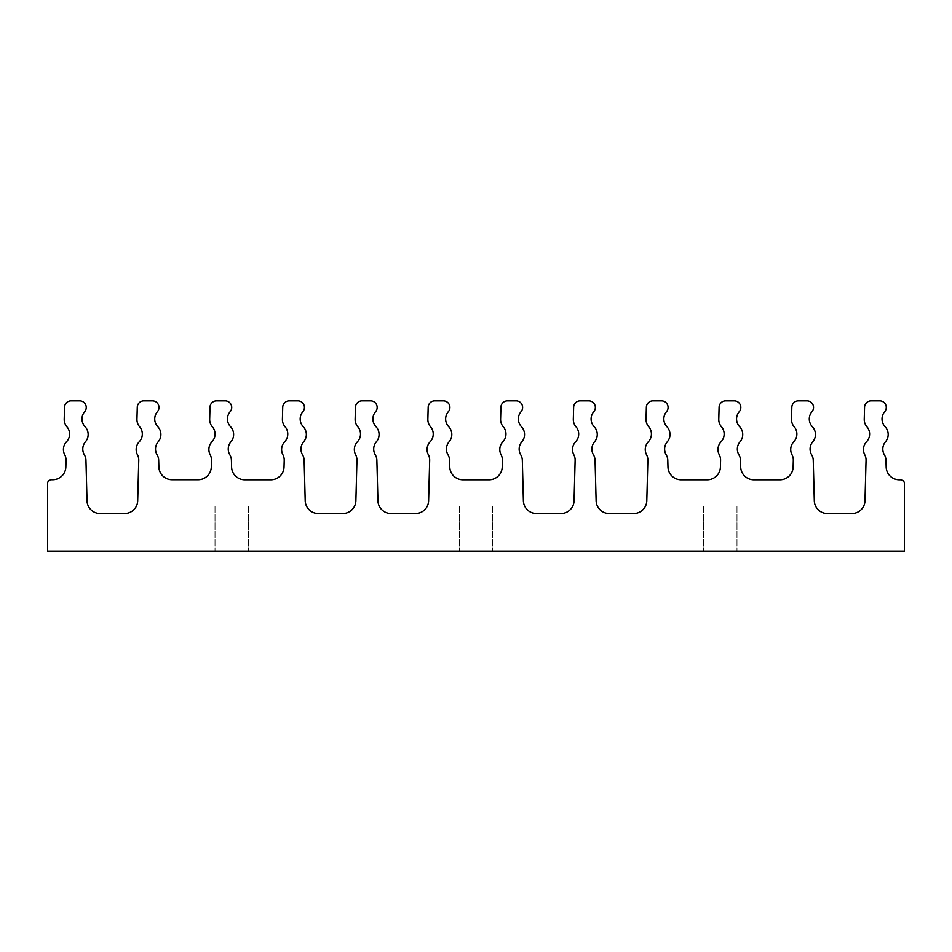 <?xml version="1.0" encoding="UTF-8"?>
<svg xmlns="http://www.w3.org/2000/svg" width="952" height="952" viewBox="0 0 952 952"><rect width="100%" height="100%" fill="white"/><g stroke="black" fill="none" stroke-linecap="round" stroke-linejoin="round"><path stroke-width="0.71" stroke-dasharray="4.76 3.57" d="M720.414 466.98A13.149 13.149 0 0 1 707.265 479.784L681.108 479.784A13.149 13.149 0 0 1 667.971 466.98L667.792 460.316A11.269 11.269 0 0 0 666.21 454.842A11.269 11.269 0 0 1 667.304 441.776A11.269 11.269 0 0 0 666.912 426.722A11.269 11.269 0 0 1 666.519 411.68A6.593 6.593 0 0 0 661.497 400.816L652.953 400.816A6.593 6.593 0 0 0 646.36 407.23L646.051 419.213A11.269 11.269 0 0 0 649.264 427.4A11.269 11.269 0 0 1 648.336 441.776A11.269 11.269 0 0 0 646.563 454.77A11.269 11.269 0 0 1 647.86 460.316L646.801 500.74A13.149 13.149 0 0 1 633.651 513.544L609.268 513.544A13.149 13.149 0 0 1 596.119 500.74L595.059 460.316A11.269 11.269 0 0 0 593.477 454.842A11.269 11.269 0 0 1 594.572 441.776A11.269 11.269 0 0 0 594.179 426.722A11.269 11.269 0 0 1 593.786 411.68A6.593 6.593 0 0 0 588.764 400.816L580.232 400.816A6.593 6.593 0 0 0 573.639 407.23L573.318 419.213A11.269 11.269 0 0 0 576.531 427.4A11.269 11.269 0 0 1 575.615 441.776A11.269 11.269 0 0 0 573.83 454.77A11.269 11.269 0 0 1 575.127 460.316L574.068 500.74A13.149 13.149 0 0 1 560.918 513.544L536.535 513.544A13.149 13.149 0 0 1 523.386 500.74L522.327 460.316A11.269 11.269 0 0 0 520.744 454.842A11.269 11.269 0 0 1 521.851 441.776A11.269 11.269 0 0 0 521.458 426.722A11.269 11.269 0 0 1 521.053 411.68A6.593 6.593 0 0 0 516.032 400.816L507.499 400.816A6.593 6.593 0 0 0 500.907 407.23L500.597 419.213A11.269 11.269 0 0 0 503.81 427.4A11.269 11.269 0 0 1 502.882 441.776A11.269 11.269 0 0 0 501.097 454.77A11.269 11.269 0 0 1 502.394 460.316L502.228 466.98A13.149 13.149 0 0 1 489.078 479.784L462.922 479.784A13.149 13.149 0 0 1 449.772 466.98L449.606 460.316A11.269 11.269 0 0 0 448.023 454.842A11.269 11.269 0 0 1 449.118 441.776A11.269 11.269 0 0 0 448.725 426.722A11.269 11.269 0 0 1 448.332 411.68A6.593 6.593 0 0 0 443.311 400.816L434.767 400.816A6.593 6.593 0 0 0 428.174 407.23L427.865 419.213A11.269 11.269 0 0 0 431.077 427.4A11.269 11.269 0 0 1 430.149 441.776A11.269 11.269 0 0 0 428.376 454.77A11.269 11.269 0 0 1 429.673 460.316L428.614 500.74A13.149 13.149 0 0 1 415.465 513.544L391.082 513.544A13.149 13.149 0 0 1 377.932 500.74L376.873 460.316A11.269 11.269 0 0 0 375.29 454.842A11.269 11.269 0 0 1 376.385 441.776A11.269 11.269 0 0 0 375.992 426.722A11.269 11.269 0 0 1 375.6 411.68A6.593 6.593 0 0 0 370.578 400.816L362.046 400.816A6.593 6.593 0 0 0 355.453 407.23L355.132 419.213A11.269 11.269 0 0 0 358.345 427.4A11.269 11.269 0 0 1 357.428 441.776A11.269 11.269 0 0 0 355.643 454.77A11.269 11.269 0 0 1 356.94 460.316L355.881 500.74A13.149 13.149 0 0 1 342.732 513.544L318.349 513.544A13.149 13.149 0 0 1 305.199 500.74L304.14 460.316A11.269 11.269 0 0 0 302.558 454.842A11.269 11.269 0 0 1 303.664 441.776A11.269 11.269 0 0 0 303.26 426.722A11.269 11.269 0 0 1 302.867 411.68A6.593 6.593 0 0 0 297.845 400.816L289.313 400.816A6.593 6.593 0 0 0 282.72 407.23L282.411 419.213A11.269 11.269 0 0 0 285.612 427.4A11.269 11.269 0 0 1 284.696 441.776A11.269 11.269 0 0 0 282.911 454.77A11.269 11.269 0 0 1 284.208 460.316L284.029 466.98A13.149 13.149 0 0 1 270.892 479.784L244.735 479.784A13.149 13.149 0 0 1 231.586 466.98L231.419 460.316A11.269 11.269 0 0 0 229.837 454.842A11.269 11.269 0 0 1 230.931 441.776A11.269 11.269 0 0 0 230.539 426.722A11.269 11.269 0 0 1 230.146 411.68A6.593 6.593 0 0 0 225.124 400.816L216.58 400.816A6.593 6.593 0 0 0 209.987 407.23L209.678 419.213A11.269 11.269 0 0 0 212.891 427.4A11.269 11.269 0 0 1 211.963 441.776A11.269 11.269 0 0 0 210.19 454.77A11.269 11.269 0 0 1 211.475 460.316L211.308 466.92A13.149 13.149 0 0 1 198.159 479.725L172.003 479.725A13.149 13.149 0 0 1 158.865 466.92L158.686 460.316A11.269 11.269 0 0 0 157.104 454.842A11.269 11.269 0 0 1 158.199 441.776A11.269 11.269 0 0 0 157.806 426.722A11.269 11.269 0 0 1 157.413 411.68A6.593 6.593 0 0 0 152.391 400.816L143.847 400.816A6.593 6.593 0 0 0 137.266 407.23L136.945 419.213A11.269 11.269 0 0 0 140.158 427.4A11.269 11.269 0 0 1 139.242 441.776A11.269 11.269 0 0 0 137.457 454.77A11.269 11.269 0 0 1 138.754 460.316L137.695 500.74A13.149 13.149 0 0 1 124.545 513.544L100.162 513.544A13.149 13.149 0 0 1 87.013 500.74L85.954 460.316A11.269 11.269 0 0 0 84.371 454.842A11.269 11.269 0 0 1 85.466 441.776A11.269 11.269 0 0 0 85.073 426.722A11.269 11.269 0 0 1 84.68 411.68A6.593 6.593 0 0 0 79.659 400.816L71.126 400.816A6.593 6.593 0 0 0 64.534 407.23L64.212 419.213A11.269 11.269 0 0 0 67.425 427.4A11.269 11.269 0 0 1 66.509 441.776A11.269 11.269 0 0 0 64.724 454.77A11.269 11.269 0 0 1 66.021 460.316L65.855 466.92A13.149 13.149 0 0 1 52.705 479.725L51.36 479.725A3.76 3.76 0 0 0 47.6 483.485L47.6 551.184L904.4 551.184L904.4 483.545A3.76 3.76 0 0 0 900.64 479.784L899.307 479.784A13.149 13.149 0 0 1 886.157 466.98L885.979 460.316A11.269 11.269 0 0 0 884.396 454.842A11.269 11.269 0 0 1 885.491 441.776A11.269 11.269 0 0 0 885.098 426.722A11.269 11.269 0 0 1 884.706 411.68A6.593 6.593 0 0 0 879.684 400.816L871.139 400.816A6.593 6.593 0 0 0 864.559 407.23L864.237 419.213A11.269 11.269 0 0 0 867.451 427.4A11.269 11.269 0 0 1 866.534 441.776A11.269 11.269 0 0 0 864.749 454.77A11.269 11.269 0 0 1 866.046 460.316L864.987 500.74A13.149 13.149 0 0 1 851.838 513.544L827.455 513.544A13.149 13.149 0 0 1 814.305 500.74L813.246 460.316A11.269 11.269 0 0 0 811.663 454.842A11.269 11.269 0 0 1 812.758 441.776A11.269 11.269 0 0 0 812.365 426.722A11.269 11.269 0 0 1 811.973 411.68A6.593 6.593 0 0 0 806.951 400.816L798.419 400.816A6.593 6.593 0 0 0 791.826 407.23L791.505 419.213A11.269 11.269 0 0 0 794.718 427.4A11.269 11.269 0 0 1 793.801 441.776A11.269 11.269 0 0 0 792.016 454.77A11.269 11.269 0 0 1 793.313 460.316L793.135 466.98A13.149 13.149 0 0 1 779.986 479.784L753.841 479.784A13.149 13.149 0 0 1 740.692 466.98L740.525 460.316A11.269 11.269 0 0 0 738.931 454.842A11.269 11.269 0 0 1 740.037 441.776A11.269 11.269 0 0 0 739.644 426.722A11.269 11.269 0 0 1 739.252 411.68A6.593 6.593 0 0 0 734.23 400.816L725.686 400.816A6.593 6.593 0 0 0 719.093 407.23L718.784 419.213A11.269 11.269 0 0 0 721.997 427.4A11.269 11.269 0 0 1 721.069 441.776A11.269 11.269 0 0 0 719.284 454.77A11.269 11.269 0 0 1 720.581 460.316L720.414 466.98M720.259 551.184L736.991 551.184L720.259 551.184M476 551.184L492.719 551.184L476 551.184M231.741 551.184L215.009 551.184L231.741 551.184M720.259 506.095L736.991 506.095L720.259 506.095M231.741 506.095L215.009 506.095L231.741 506.095M476 506.095L492.719 506.095L476 506.095M703.54 506.095L703.54 551.184L703.54 506.095M736.991 506.095L736.991 551.184L736.991 506.095M215.009 506.095L215.009 551.184L215.009 506.095M248.46 506.095L248.46 551.184L248.46 506.095M459.28 506.095L459.28 551.184L459.28 506.095M492.719 506.095L492.719 551.184L492.719 506.095"/><path stroke-width="1.43" d="M720.414 466.98A13.149 13.149 0 0 1 707.265 479.784L681.108 479.784A13.149 13.149 0 0 1 667.971 466.98L667.792 460.316A11.269 11.269 0 0 0 666.21 454.842A11.269 11.269 0 0 1 667.304 441.776A11.269 11.269 0 0 0 666.912 426.722A11.269 11.269 0 0 1 666.519 411.68A6.593 6.593 0 0 0 661.497 400.816L652.953 400.816A6.593 6.593 0 0 0 646.36 407.23L646.051 419.213A11.269 11.269 0 0 0 649.264 427.4A11.269 11.269 0 0 1 648.336 441.776A11.269 11.269 0 0 0 646.563 454.77A11.269 11.269 0 0 1 647.86 460.316L646.801 500.74A13.149 13.149 0 0 1 633.651 513.544L609.268 513.544A13.149 13.149 0 0 1 596.119 500.74L595.059 460.316A11.269 11.269 0 0 0 593.477 454.842A11.269 11.269 0 0 1 594.572 441.776A11.269 11.269 0 0 0 594.179 426.722A11.269 11.269 0 0 1 593.786 411.68A6.593 6.593 0 0 0 588.764 400.816L580.232 400.816A6.593 6.593 0 0 0 573.639 407.23L573.318 419.213A11.269 11.269 0 0 0 576.531 427.4A11.269 11.269 0 0 1 575.615 441.776A11.269 11.269 0 0 0 573.83 454.77A11.269 11.269 0 0 1 575.127 460.316L574.068 500.74A13.149 13.149 0 0 1 560.918 513.544L536.535 513.544A13.149 13.149 0 0 1 523.386 500.74L522.327 460.316A11.269 11.269 0 0 0 520.744 454.842A11.269 11.269 0 0 1 521.851 441.776A11.269 11.269 0 0 0 521.458 426.722A11.269 11.269 0 0 1 521.053 411.68A6.593 6.593 0 0 0 516.032 400.816L507.499 400.816A6.593 6.593 0 0 0 500.907 407.23L500.597 419.213A11.269 11.269 0 0 0 503.81 427.4A11.269 11.269 0 0 1 502.882 441.776A11.269 11.269 0 0 0 501.097 454.77A11.269 11.269 0 0 1 502.394 460.316L502.228 466.98A13.149 13.149 0 0 1 489.078 479.784L462.922 479.784A13.149 13.149 0 0 1 449.772 466.98L449.606 460.316A11.269 11.269 0 0 0 448.023 454.842A11.269 11.269 0 0 1 449.118 441.776A11.269 11.269 0 0 0 448.725 426.722A11.269 11.269 0 0 1 448.332 411.68A6.593 6.593 0 0 0 443.311 400.816L434.767 400.816A6.593 6.593 0 0 0 428.174 407.23L427.865 419.213A11.269 11.269 0 0 0 431.077 427.4A11.269 11.269 0 0 1 430.149 441.776A11.269 11.269 0 0 0 428.376 454.77A11.269 11.269 0 0 1 429.673 460.316L428.614 500.74A13.149 13.149 0 0 1 415.465 513.544L391.082 513.544A13.149 13.149 0 0 1 377.932 500.74L376.873 460.316A11.269 11.269 0 0 0 375.29 454.842A11.269 11.269 0 0 1 376.385 441.776A11.269 11.269 0 0 0 375.992 426.722A11.269 11.269 0 0 1 375.6 411.68A6.593 6.593 0 0 0 370.578 400.816L362.046 400.816A6.593 6.593 0 0 0 355.453 407.23L355.132 419.213A11.269 11.269 0 0 0 358.345 427.4A11.269 11.269 0 0 1 357.428 441.776A11.269 11.269 0 0 0 355.643 454.77A11.269 11.269 0 0 1 356.94 460.316L355.881 500.74A13.149 13.149 0 0 1 342.732 513.544L318.349 513.544A13.149 13.149 0 0 1 305.199 500.74L304.14 460.316A11.269 11.269 0 0 0 302.558 454.842A11.269 11.269 0 0 1 303.664 441.776A11.269 11.269 0 0 0 303.26 426.722A11.269 11.269 0 0 1 302.867 411.68A6.593 6.593 0 0 0 297.845 400.816L289.313 400.816A6.593 6.593 0 0 0 282.72 407.23L282.411 419.213A11.269 11.269 0 0 0 285.612 427.4A11.269 11.269 0 0 1 284.696 441.776A11.269 11.269 0 0 0 282.911 454.77A11.269 11.269 0 0 1 284.208 460.316L284.029 466.98A13.149 13.149 0 0 1 270.892 479.784L244.735 479.784A13.149 13.149 0 0 1 231.586 466.98L231.419 460.316A11.269 11.269 0 0 0 229.837 454.842A11.269 11.269 0 0 1 230.931 441.776A11.269 11.269 0 0 0 230.539 426.722A11.269 11.269 0 0 1 230.146 411.68A6.593 6.593 0 0 0 225.124 400.816L216.58 400.816A6.593 6.593 0 0 0 209.987 407.23L209.678 419.213A11.269 11.269 0 0 0 212.891 427.4A11.269 11.269 0 0 1 211.963 441.776A11.269 11.269 0 0 0 210.19 454.77A11.269 11.269 0 0 1 211.475 460.316L211.308 466.92A13.149 13.149 0 0 1 198.159 479.725L172.003 479.725A13.149 13.149 0 0 1 158.865 466.92L158.686 460.316A11.269 11.269 0 0 0 157.104 454.842A11.269 11.269 0 0 1 158.199 441.776A11.269 11.269 0 0 0 157.806 426.722A11.269 11.269 0 0 1 157.413 411.68A6.593 6.593 0 0 0 152.391 400.816L143.847 400.816A6.593 6.593 0 0 0 137.266 407.23L136.945 419.213A11.269 11.269 0 0 0 140.158 427.4A11.269 11.269 0 0 1 139.242 441.776A11.269 11.269 0 0 0 137.457 454.77A11.269 11.269 0 0 1 138.754 460.316L137.695 500.74A13.149 13.149 0 0 1 124.545 513.544L100.162 513.544A13.149 13.149 0 0 1 87.013 500.74L85.954 460.316A11.269 11.269 0 0 0 84.371 454.842A11.269 11.269 0 0 1 85.466 441.776A11.269 11.269 0 0 0 85.073 426.722A11.269 11.269 0 0 1 84.68 411.68A6.593 6.593 0 0 0 79.659 400.816L71.126 400.816A6.593 6.593 0 0 0 64.534 407.23L64.212 419.213A11.269 11.269 0 0 0 67.425 427.4A11.269 11.269 0 0 1 66.509 441.776A11.269 11.269 0 0 0 64.724 454.77A11.269 11.269 0 0 1 66.021 460.316L65.855 466.92A13.149 13.149 0 0 1 52.705 479.725L51.36 479.725A3.76 3.76 0 0 0 47.6 483.485L47.6 551.184L904.4 551.184L904.4 483.545A3.76 3.76 0 0 0 900.64 479.784L899.307 479.784A13.149 13.149 0 0 1 886.157 466.98L885.979 460.316A11.269 11.269 0 0 0 884.396 454.842A11.269 11.269 0 0 1 885.491 441.776A11.269 11.269 0 0 0 885.098 426.722A11.269 11.269 0 0 1 884.706 411.68A6.593 6.593 0 0 0 879.684 400.816L871.139 400.816A6.593 6.593 0 0 0 864.559 407.23L864.237 419.213A11.269 11.269 0 0 0 867.451 427.4A11.269 11.269 0 0 1 866.534 441.776A11.269 11.269 0 0 0 864.749 454.77A11.269 11.269 0 0 1 866.046 460.316L864.987 500.74A13.149 13.149 0 0 1 851.838 513.544L827.455 513.544A13.149 13.149 0 0 1 814.305 500.74L813.246 460.316A11.269 11.269 0 0 0 811.663 454.842A11.269 11.269 0 0 1 812.758 441.776A11.269 11.269 0 0 0 812.365 426.722A11.269 11.269 0 0 1 811.973 411.68A6.593 6.593 0 0 0 806.951 400.816L798.419 400.816A6.593 6.593 0 0 0 791.826 407.23L791.505 419.213A11.269 11.269 0 0 0 794.718 427.4A11.269 11.269 0 0 1 793.801 441.776A11.269 11.269 0 0 0 792.016 454.77A11.269 11.269 0 0 1 793.313 460.316L793.135 466.98A13.149 13.149 0 0 1 779.986 479.784L753.841 479.784A13.149 13.149 0 0 1 740.692 466.98L740.525 460.316A11.269 11.269 0 0 0 738.931 454.842A11.269 11.269 0 0 1 740.037 441.776A11.269 11.269 0 0 0 739.644 426.722A11.269 11.269 0 0 1 739.252 411.68A6.593 6.593 0 0 0 734.23 400.816L725.686 400.816A6.593 6.593 0 0 0 719.093 407.23L718.784 419.213A11.269 11.269 0 0 0 721.997 427.4A11.269 11.269 0 0 1 721.069 441.776A11.269 11.269 0 0 0 719.284 454.77A11.269 11.269 0 0 1 720.581 460.316L720.414 466.98"/></g></svg>
